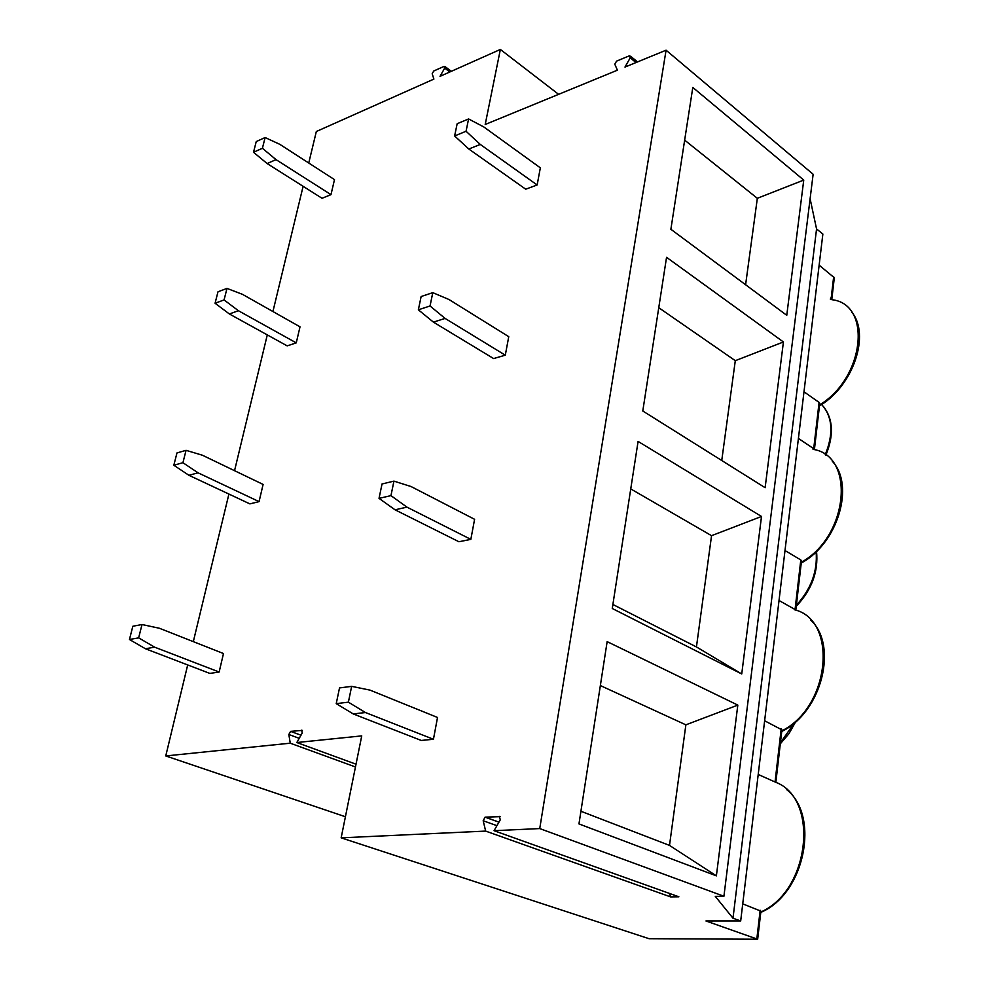 <?xml version="1.0" encoding="UTF-8"?>
<svg xmlns="http://www.w3.org/2000/svg" width="989" height="989" viewBox="0 0 989 989"><rect width="100%" height="100%" fill="white"/><g stroke="black" fill="none" stroke-linecap="round" stroke-linejoin="round"><path stroke-width="1.48" d="M498.951 822.119L485.08 817.149L483.176 820.734L485.661 831.094L341.156 837.844L649.056 938.697L757.661 939.241L705.948 920.969L740.687 920.957L822.86 234.047L816.555 228.941L732.997 918.225L715.282 896.368L723.923 896.257L813.131 174.262L666.079 50.192L624.974 67.079L630.24 57.819L629.35 55.829L616.543 61.145L614.799 64.211L617.396 70.194L485.203 124.49L500.36 49.45L440.031 76.351L444.679 68.13L444.098 66.35L433.726 71.023L432.181 73.742L433.887 79.095L316.332 131.512L308.741 163.012M558.612 94.338L500.36 49.45M303.116 186.315L272.927 311.535M267.29 334.9L234.541 470.69M228.916 494.043L193.312 641.638M187.7 664.942L165.756 755.942L290.259 743.196L288.837 734.506L290.593 731.366L302.362 730.401M345.421 816.753L165.756 755.942M666.079 50.192L539.734 828.572L494.055 830.698L678.874 896.788L670.579 896.887L669.516 893.45M723.923 896.257L539.734 828.572M692.807 87.428L670.876 229.275L786.762 315.306L803.748 180.085L692.807 87.428M666.549 257.313L642.788 410.991L765.127 487.701L783.424 341.971L666.549 257.313M638.09 441.415L612.265 608.495L741.738 673.966L761.505 516.468L638.09 441.415M607.147 641.626L578.961 823.924L716.382 875.858L737.819 705.108L607.147 641.626M816.555 228.941L810.102 198.74M831.823 299.222L834.308 277.748L819.139 265.163M341.156 837.844L361.739 735.89L296.824 742.529L356.028 764.2M801.35 562.247C848.562 536.322 855.67 455.645 813.045 449.352L814.417 449.365L813.712 448.697L798.407 438.424M814.429 449.365L819.72 403.697L819.09 402.399L803.995 391.805M781.804 730.859C830.426 706.789 838.103 620.004 794.427 609.719L795.811 610.028L795.057 609.508L800.806 559.947L801.473 561.122L795.811 610.028M758.204 774.461L775.846 782.348L781.928 729.845L764.633 720.771M757.661 939.241L760.924 911.141L742.727 903.859M740.687 920.957L732.997 918.225M803.748 180.085L757.339 198.307L684.66 140.141M745.607 284.745L757.339 198.307M783.424 341.971L735.297 360.676L658.761 307.703M721.747 460.503L735.297 360.676M761.505 516.468L711.548 535.679L630.747 488.925M741.738 673.966L696.441 646.942L711.548 535.679M612.883 604.477L696.441 646.942M737.819 705.108L685.871 724.838L600.348 685.55M716.382 875.858L669.504 845.41L685.871 724.838M580.914 811.264L669.504 845.41M785.006 550.527L800.806 559.947M779.023 600.496L795.057 609.508M485.228 817.137L500.224 816.667M494.055 830.698L500.261 819.832L499.396 816.37M296.824 742.529L302.214 733.059L301.719 730.154M485.661 831.094L670.579 896.887M290.259 743.196L355.471 766.97M468.835 149.03L454.619 135.963L457.165 123.724L468.588 118.952L483.806 126.951L540.34 167.846L537.138 184.98L525.715 189.196L468.835 149.03L480.271 144.431L466.054 131.265L454.619 135.963M537.138 184.98L480.271 144.431M466.054 131.265L468.588 118.952M279.825 144.345L334.492 179.627L330.981 194.635L322.031 198.282L267.117 163.544L253.518 152.269L256.238 141.575L265.126 137.533L279.825 144.345M330.981 194.635L276.018 159.625L262.406 148.276L253.518 152.269M262.406 148.276L265.126 137.533M276.018 159.625L267.117 163.544M433.417 322.13L418.359 309.804L421.129 296.539L432.786 292.657L448.932 299.482L508.754 336.68L505.292 355.187L493.61 358.562L433.417 322.13L445.099 318.421L430.042 305.984L418.359 309.804M505.292 355.187L445.099 318.421M430.042 305.984L432.786 292.657M242.49 294.351L300.013 326.827L296.255 342.874L287.181 345.878L229.386 313.97L215.07 303.252L217.988 291.792L226.988 288.405L242.49 294.351M296.255 342.874L238.411 310.719L224.07 299.927L215.07 303.252M224.07 299.927L226.988 288.405M238.411 310.719L229.386 313.97M395.019 509.792L379.034 498.369L382.038 483.967L393.943 481.124L411.115 486.563L474.596 519.312L470.838 539.364L458.896 541.737L395.019 509.792L406.949 507.134L390.952 495.625L379.034 498.369M470.838 539.364L406.949 507.134M390.952 495.625L393.943 481.124M202.436 455.237L263.099 484.425L259.069 501.621L249.871 503.883L188.936 475.301L173.829 465.25L176.969 452.937L186.056 450.329L202.436 455.237M259.069 501.621L198.06 472.816L182.928 462.704L173.829 465.25M182.928 462.704L186.056 450.329M198.06 472.816L188.936 475.301M353.258 713.934L336.235 703.649L339.511 687.936L351.651 686.354L369.973 690.112L437.521 717.47L433.442 739.265L421.227 740.452L353.258 713.934L365.436 712.537L348.388 702.165L336.235 703.649M433.442 739.265L365.436 712.537M348.388 702.165L351.651 686.354M159.365 628.25L223.477 653.544L219.15 672.026L209.841 673.422L145.432 648.747L129.46 639.5L132.835 626.247L142.02 624.529L159.365 628.25M219.15 672.026L154.655 647.177L138.645 637.868L129.46 639.5M138.645 637.868L142.02 624.529M154.655 647.177L145.432 648.747M635.989 62.554L630.24 57.819M449.871 71.962L444.679 68.13M830.636 297.998L830.463 299.469M831.156 298.406L833.678 276.648M831.885 299.704C872.224 304.019 864.683 377.909 819.572 404.909M813.712 448.697L819.09 402.399M775.042 782.027L781.211 728.806M775.846 782.324C819.386 798.667 810.127 890.483 760.813 912.019M756.857 938.734L760.158 910.251M821.624 404.501C832.614 416.765 833.814 433.503 825.222 454.705M794.328 722.947L780.42 742.85M816.123 551.825C817.668 571.296 811.079 589.098 796.368 605.231M496.911 825.679L483.176 820.734M299.222 738.326L288.837 734.506M290.593 731.366L300.99 735.223L290.618 731.366M637.509 61.924L630.549 56.2M451.38 71.295L444.988 66.56M851.64 311.98C870.703 334.455 853.223 386.254 819.461 405.886M832.33 461.307C855.151 485.364 837.757 543.653 801.251 563.013M810.832 620.202C838.462 645.669 821.587 712.5 781.743 731.427M786.614 789.581C820.338 815.925 804.774 894.118 760.776 912.39M823.318 406.331C833.183 418.891 834.036 435.172 825.877 455.163M816.531 551.429C818.521 571.593 811.759 589.889 796.232 606.331M795.675 721.785L788.962 733.677L780.309 743.815M498.913 822.18L485.08 817.149"/></g></svg>

